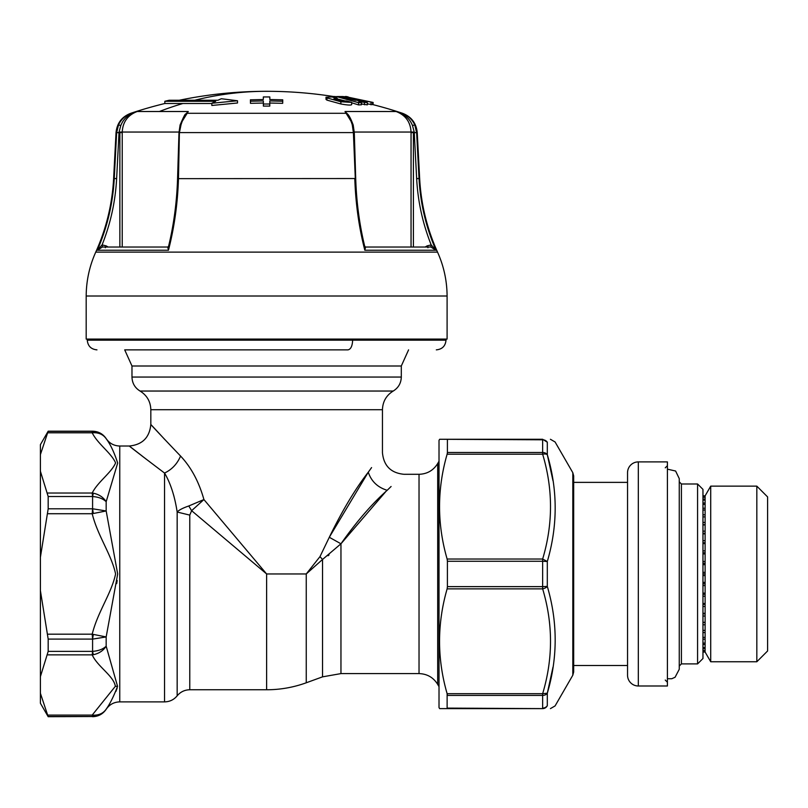 <?xml version="1.0" encoding="UTF-8"?>
<svg xmlns="http://www.w3.org/2000/svg" width="808" height="808" viewBox="0 0 808 808"><rect width="100%" height="100%" fill="white"/><g stroke="black" fill="none" stroke-linecap="round" stroke-linejoin="round"><path stroke-width="1.21" d="M408.575 349.864L401.303 366.004L131.977 366.004L124.705 349.864L347.985 349.864C350.813 349.288 352.359 346.056 352.642 340.168L446.016 340.168C445.44 346.056 442.208 349.288 436.32 349.864M352.642 340.168L87.264 340.168L87.264 339.087L446.016 339.087L446.016 340.168M371.579 467.59L368.276 472.205C355.338 488.789 342.35 510.474 329.3 537.28L368.276 472.195M86.183 296.001L86.183 339.087L447.097 339.087L447.097 296.001C446.986 280.699 443.804 266.074 437.532 252.116L95.748 252.116C89.476 266.074 86.294 280.699 86.183 296.001L447.097 296.001M319.978 556.621L322.533 559.469L340.956 543.794L329.3 537.28L319.978 556.621L306.252 573.953L266.62 573.953L203.919 499.556C198.909 481.73 191.122 467.236 180.568 456.055C150.803 424.978 140.087 412.706 165.004 439.754M401.303 366.004L401.303 377.053C401.101 383.154 398.415 387.82 393.223 391.042C386.315 395.344 382.719 401.566 382.457 409.707L150.823 409.707L150.823 424.473L151.52 425.23M173.821 495.779L173.972 496.344M391.102 486.497L387.184 490.294C371.842 503.929 356.439 521.766 340.956 543.794L385.537 491.9M329.058 554.914L328.048 555.742M180.568 456.055C177.255 463.873 171.912 469.539 164.549 473.054C129.26 446.45 116.544 435.956 146.097 459.096M150.823 424.473C149.551 437.552 142.37 444.743 129.28 446.016L130.947 447.329M141.754 455.752L144.107 457.57M188.779 505.98L191.617 510.686L189.779 515.11L177.164 512.03L177.164 695.819C180.457 691.89 184.658 689.87 189.779 689.759L266.62 689.759L266.62 573.953L191.617 510.686L203.919 499.556L188.779 505.98C182.8 508.04 178.932 510.06 177.164 512.03C174.75 496.193 170.549 483.204 164.549 473.054L164.549 701.879L119.756 701.879L119.756 446.016C113.978 445.844 109.444 443.38 106.171 438.613C102.899 433.835 98.374 431.371 92.587 431.199L48.177 431.199L40.4 454.591L40.4 471.246L48.177 496.526L48.177 508.808L40.4 557.298L40.4 590.608L48.177 639.098L48.177 651.379L40.4 676.65L40.4 693.304L48.177 716.696L92.587 716.524C98.435 716.342 102.959 713.888 106.171 709.182C109.969 703.879 113.766 696.264 117.554 686.356L106.171 646.198L106.171 636.936L117.675 573.953L106.171 510.959L106.171 501.697L117.675 463.045C114.221 452.339 110.383 444.238 106.171 438.714L106.171 438.613M419.029 673.599L419.029 474.296C427.169 474.023 433.391 470.438 437.694 463.519L437.694 684.376C433.391 677.468 427.169 673.872 419.029 673.599L340.956 673.599L322.533 676.851L322.533 559.469L306.252 573.953L306.252 682.78A115.817 115.817 0 0 1 266.62 689.759M177.164 512.03L189.779 515.11L189.779 689.759M117.18 580.467L116.685 583.618M117.16 688.093L115.918 691.406M48.177 716.524L92.587 716.524L92.203 715.09L93.314 715.171C98.99 715.312 103.283 713.312 106.171 709.182L106.171 709.293C102.899 714.06 98.374 716.524 92.587 716.696M47.541 715.09L92.203 715.09L115.362 686.295C113.726 675.912 97.364 666.509 92.203 654.864L93.314 654.712C98.99 653.51 103.283 650.672 106.171 646.198C102.959 649.228 98.435 650.945 92.587 651.349L92.587 639.118L106.171 636.936L92.203 634.179C97.687 611.898 111.403 593.648 115.595 573.953C111.413 554.258 97.687 536.007 92.203 513.726L106.171 510.959L92.587 508.777L92.587 496.546C98.435 496.95 102.959 498.667 106.171 501.697L106.171 501.697C103.283 497.223 99 494.395 93.314 493.193L92.203 493.031C97.687 481.901 111.403 472.771 115.595 462.923C111.413 453.076 97.687 443.946 92.203 432.805L93.314 432.724C98.98 432.583 103.273 434.573 106.171 438.714C102.949 433.997 98.425 431.553 92.587 431.381L92.587 431.199M437.694 463.519L438.936 461.368L439.017 686.527M177.972 178.649L354.803 178.538C355.601 203.464 358.944 227.371 364.832 250.248L365.58 247.036L364.701 246.278L364.832 250.248L435.987 250.248C426.028 227.371 420.372 203.464 419.029 178.538L419.655 178.538C421.039 204.172 426.998 228.704 437.532 252.116M430.866 247.036L435.987 250.248L431.189 244.885L430.866 247.036L365.438 247.036M167.7 247.036L168.458 250.248L168.579 246.278C173.831 224.594 176.821 202.02 177.568 178.578L178.982 132.653L180.073 125.109C183.426 117.12 185.284 113.453 185.658 114.12L188.264 111.514L180.255 124.462M167.842 247.036L102.414 247.036L97.293 250.248C107.252 227.371 112.908 203.464 114.251 178.538L116.625 178.538M102.414 247.036L102.091 244.885L97.293 250.248L168.448 250.248C174.336 227.371 177.679 203.464 178.477 178.538L179.396 132.724L181.022 124.775C182.85 119.089 184.85 115.261 187.052 113.292L188.264 111.514L159.358 111.514A430.937 354.51 -90 0 1 182.891 103.505L211.837 103.505M92.587 716.524L93.314 715.171M47.541 654.864L92.203 654.864L92.587 651.349L93.314 654.712M47.541 634.179L92.203 634.179L92.587 639.118L93.314 634.411M47.541 513.726L92.203 513.726L92.587 508.777L93.314 513.484M47.541 493.031L92.203 493.031L92.587 496.546L93.314 493.193M47.541 432.805L92.203 432.805L92.203 431.381L93.314 432.724M414.716 124.775C411.979 119.089 407.676 115.261 401.808 113.292L401.98 113.877C406.969 116.403 410.484 120.331 412.534 125.664L414.716 124.765L416.635 132.603L419.029 178.538L416.655 178.538M355.308 178.649L353.389 132.603L352.258 124.765C350.43 119.089 348.42 115.261 346.228 113.292L345.016 111.514L396.102 111.514L402.515 113.292A430.937 430.937 0 0 0 372.488 104.505M120.745 125.664L118.564 124.765C121.301 119.089 125.604 115.261 131.472 113.292L131.3 113.877C126.311 116.403 122.796 120.331 120.745 125.664L119.069 131.977M48.177 431.199L40.4 444.673L40.4 454.591M40.4 693.304L40.4 703.233L48.177 716.696M40.4 590.608L40.4 676.65M40.4 471.246L40.4 557.298M412.534 125.664L414.211 131.977M237.502 102.99L211.837 105.474L211.837 103.252L237.502 100.768L237.502 102.99M367.347 103.889L372.488 104.616L372.488 102.394L343.875 96.607L372.488 102.394M361.196 103.929L367.347 104.858L367.347 102.636L340.037 96.526L336.461 96.556L336.461 98.071M351.692 102.778L358.601 104.919L361.449 104.787L361.449 102.555L358.782 101.727L367.347 102.636M337.229 98.93L345.854 101.131M269.821 99.051L269.821 96.95L263.317 96.95L263.337 99.525L250.409 99.818L250.46 103.323L263.347 103.04L263.368 106.1L269.771 106.1L269.791 103.04L282.679 103.323L282.729 101.909L282.729 99.808L269.801 99.525M346.43 100.929L351.692 102.394L351.692 104.616C351.046 105.363 347.44 105.151 340.855 103.969L326.977 100.131L326.008 99.394L326.008 97.202L326.977 97.93L326.977 100.131M181.022 124.765L180.406 125.664M364.701 246.278C359.449 224.594 356.459 202.02 355.712 178.578L354.298 132.653L353.207 125.109C349.046 113.443 346.551 113.575 347.622 114.12L346.228 113.292L187.052 113.292L185.86 113.877M119.867 132.047L122.23 132.047C122.786 121.947 127.775 115.1 137.178 111.514L130.765 113.292C121.897 116.716 116.988 123.149 116.039 132.603L113.625 178.538L114.251 178.538L116.645 132.603L116.039 132.603M182.891 103.505L164.832 103.505A430.937 430.937 0 0 0 130.765 113.292M439.653 439.279L542.643 439.279C553.126 439.279 553.126 439.279 542.643 439.279L542.643 439.794L439.653 439.279L439.017 440.36L439.017 707.535L439.633 708.616L447.127 708.616L447.127 693.698C437.037 658.752 437.037 623.816 447.127 588.87L447.41 586.638L542.643 586.638L542.643 588.87L447.127 588.87M347.42 113.877L345.016 111.514L353.025 124.462M401.98 113.877L396.102 111.514C405.505 115.1 410.494 121.947 411.05 132.047L413.413 132.047M335.34 96.819L336.461 96.778M333.441 96.516L335.34 96.526M211.837 103.252L215.736 101.283L164.832 101.283A433.088 433.088 0 0 1 169.145 100.263L217.887 100.263L221.341 98.728L237.502 100.768M371.003 104.808L371.003 102.586M343.875 97.273L343.875 96.607M364.499 104.767L364.499 102.545M361.196 102.485L361.196 101.717M361.449 102.555L358.601 102.687L336.461 96.556M358.601 104.919L358.601 102.687M343.875 96.697L343.026 96.526L343.026 97.101M340.118 96.546L343.026 96.526M282.679 103.323L282.729 99.808M282.679 101.222L269.791 100.939L269.771 106.1M269.771 104L263.368 104L263.368 106.1M250.46 103.323L250.46 101.222L263.347 100.939L263.368 104M250.46 101.222L250.409 99.818M373.104 104.666L373.104 102.444L345.127 96.546M346.359 101.01L340.552 100.505L333.977 98.697L334.35 98L333.977 98.697M351.692 102.394L340.855 101.747L326.977 97.93M337.229 99.717L337.229 98.273L331.896 96.95L326.008 97.202M337.229 98.273L334.35 98M159.358 111.514L137.178 111.514L131.3 113.877M447.41 561.267L447.127 559.035L542.643 559.035C553.126 524.089 553.126 489.143 542.643 454.197A5.383 2.616 -15.8 0 1 547.309 454.682C557.793 490.113 557.793 525.715 547.309 561.499L547.309 586.406A5.383 2.616 -15.8 0 1 542.643 588.87C553.126 623.806 553.126 658.752 542.643 693.698L447.127 693.698L447.41 695.425L542.643 695.425L542.643 693.698L547.309 693.214C557.793 657.773 557.793 622.17 547.309 586.406L542.643 586.638L542.643 561.267L547.309 561.499L542.643 559.035L542.643 561.267L447.41 561.267L447.41 586.638M447.127 559.035C437.037 524.089 437.037 489.143 447.127 454.197L447.41 452.48L447.127 454.197L542.643 454.197L542.643 452.48L447.41 452.48L447.41 439.794M443.299 708.616L542.643 708.616L447.41 708.111M355.682 100.323L346.127 98.253L355.682 100.323M542.643 708.616C553.126 708.616 553.126 708.616 542.643 708.616A5.383 5.232 -90 0 0 547.309 705.667C557.793 706.01 557.793 706.01 547.309 705.667L547.309 693.214L552.995 667.135M552.995 480.76L547.309 454.682A5.383 4.414 180 0 0 542.643 452.48L542.643 439.794A5.383 4.878 0 0 1 547.309 442.229C557.793 441.895 557.793 441.895 547.309 442.229L542.643 439.279M573.68 475.942L573.68 671.983L572.811 675.215L572.811 472.68L555.086 441.976L550.42 439.279M627.543 675.215L627.543 472.68A10.777 10.777 0 0 1 638.32 461.903L667.408 461.903L667.408 685.992L638.32 685.992A10.777 10.777 0 0 1 627.543 675.215M667.408 469.155L675.609 471.024L679.255 478.609L679.255 669.297L675.074 677.266L671.751 678.74L667.408 678.75M681.417 663.903L681.417 483.992L697.577 483.992L697.577 663.903L681.417 663.903L679.255 666.065M697.577 663.903L702.96 658.52L702.96 489.375L697.577 483.992M702.96 651.894L705.111 651.894L702.96 652.036L705.111 652.056L710.717 661.752L710.717 486.143L705.111 495.839L702.96 495.849L705.111 495.95L702.96 495.95M705.111 651.894L705.111 651.026L702.96 651.026M702.96 647.491L705.111 647.491L705.111 650.44L702.96 650.44M705.111 648.511L702.96 648.511M705.111 647.491L705.111 644.542L702.96 644.542M702.96 637.371L705.111 637.371L705.111 643.107L702.96 643.107M705.111 639.189L702.96 639.189M705.111 637.371L705.111 632.563L702.96 632.563M702.96 622.322L705.111 622.322L705.111 630.402L702.96 630.402M705.111 624.796L702.96 624.796M705.111 622.322L705.111 616.029L702.96 616.029M702.96 603.505L705.111 603.505L705.111 613.302L702.96 613.302M705.111 606.444L702.96 606.444M705.111 603.505L705.111 596.223L702.96 596.223M702.96 582.396L705.111 582.396L705.111 593.143L702.96 593.143M705.111 585.568L702.96 585.568M705.111 582.396L705.111 575.548L702.96 575.548M702.96 561.479L705.111 561.479L705.111 572.347L702.96 572.347M705.111 564.651L702.96 564.651M705.111 561.479L705.111 553.924L702.96 553.924M702.96 540.673L705.111 540.673L705.111 550.854L702.96 550.854M705.111 543.592L702.96 543.592M705.111 540.673L705.111 533.856L702.96 533.856M702.96 522.453L705.111 522.453L705.111 531.149L702.96 531.149M705.111 524.907L702.96 524.907M705.111 522.453L705.111 516.908L702.96 516.908M702.96 508.242L705.111 508.242L705.111 514.777L702.96 514.777M705.111 510.03L702.96 510.03M705.111 508.242L705.111 504.394L702.96 504.394M702.96 499.142L705.111 499.142L705.111 503L702.96 503M705.111 500.122L702.96 500.122M705.111 499.142L705.111 497.284L702.96 497.284M705.111 495.95L705.111 496.738L702.96 496.738M705.111 643.107L705.111 644.542M705.111 650.44L705.111 651.026M705.111 496.738L705.111 497.284M705.111 503L705.111 504.394M705.111 514.777L705.111 516.908M705.111 531.149L705.111 533.856M705.111 550.854L705.111 553.924M705.111 572.347L705.111 575.548M705.111 593.143L705.111 596.223M705.111 613.302L705.111 616.029M705.111 630.402L705.111 632.563M705.111 622.544L702.96 622.544M705.111 613.827L702.96 613.827M705.111 604.344L702.96 604.344M705.111 594.264L702.96 594.264M705.111 583.78L702.96 583.78M705.111 573.953L702.96 573.953M705.111 563.287L702.96 563.287M705.111 552.834L702.96 552.834M705.111 542.784L702.96 542.784M705.111 533.351L702.96 533.351M705.111 524.715L702.96 524.715M756.823 486.143L767.6 496.92L767.6 650.975L756.823 661.752L756.823 486.143L710.717 486.143M401.303 377.053L131.977 377.053C132.179 383.154 134.865 387.82 140.057 391.042L393.223 391.042M368.276 472.205C371.326 481.346 377.629 487.375 387.184 490.294M340.956 673.599L340.956 543.794M115.362 686.295L117.554 686.356M419.029 178.538L416.655 178.649C417.877 201.535 422.715 223.614 431.189 244.885L427.099 245.895L427.947 247.753M411.05 132.603L417.241 132.603L419.655 178.538M353.389 132.603L179.891 132.603M118.564 124.765L116.645 132.603L122.23 132.603M105.333 247.753L106.181 245.895L102.091 244.885C110.565 223.614 115.403 201.535 116.625 178.649L114.251 178.538M92.203 651.379L48.177 651.379M92.203 639.098L48.177 639.098M92.203 508.808L48.177 508.808M92.203 496.526L48.177 496.526M92.203 431.381L48.177 431.381M416.655 178.649L414.262 132.724L416.635 132.603M413.413 132.724L413.413 247.036M425.129 247.036L427.099 245.895M401.808 113.292L400.748 113.292M116.645 132.603L119.018 132.724L116.625 178.649M211.06 113.292L186.375 113.292M119.867 247.036L119.867 132.724M106.181 245.895L108.151 247.036M411.05 247.036L411.05 132.047L354.278 132.047M194.718 100.263A430.937 354.51 -90 0 1 266.64 91.304A430.937 430.937 0 0 0 179.204 100.263M179.002 132.047L122.23 132.047L122.23 247.036M340.855 101.747L340.855 103.969M547.309 693.214A5.383 4.414 0 0 1 542.643 695.425L542.643 708.111A5.383 4.878 0 0 0 547.309 705.667M547.309 454.682L547.309 442.229M638.32 685.992L638.32 461.903M131.977 366.004L131.977 377.053M87.264 340.168C87.84 346.056 91.072 349.288 96.96 349.864M140.057 391.042C146.965 395.344 150.561 401.566 150.823 409.707M382.457 409.707L382.457 452.753C383.729 465.832 390.91 473.023 404 474.296L419.029 474.296M177.164 695.819C173.882 699.758 169.68 701.778 164.549 701.879M129.28 446.016L119.756 446.016M119.756 701.879C113.978 702.051 109.444 704.515 106.171 709.293M322.533 676.851L306.252 682.78M113.625 178.538C112.241 204.172 106.282 228.704 95.748 252.116M437.694 684.376L438.936 686.527M417.241 132.603C416.292 123.149 411.383 116.716 402.515 113.292M167.811 247.036L168.579 246.278M336.461 97A430.937 430.937 0 0 0 266.64 91.304M164.832 101.283L164.832 103.505M348.157 96.889A433.088 433.088 0 0 0 345.854 96.455M572.811 675.215L555.086 705.919L550.42 708.616M572.811 472.68L573.68 475.912M627.543 482.376L573.68 482.376M627.543 665.519L573.68 665.519M665.257 467.832L667.408 465.681M665.257 680.063L667.408 682.225M681.417 483.992L679.255 481.841M756.823 661.752L710.717 661.752"/></g></svg>
